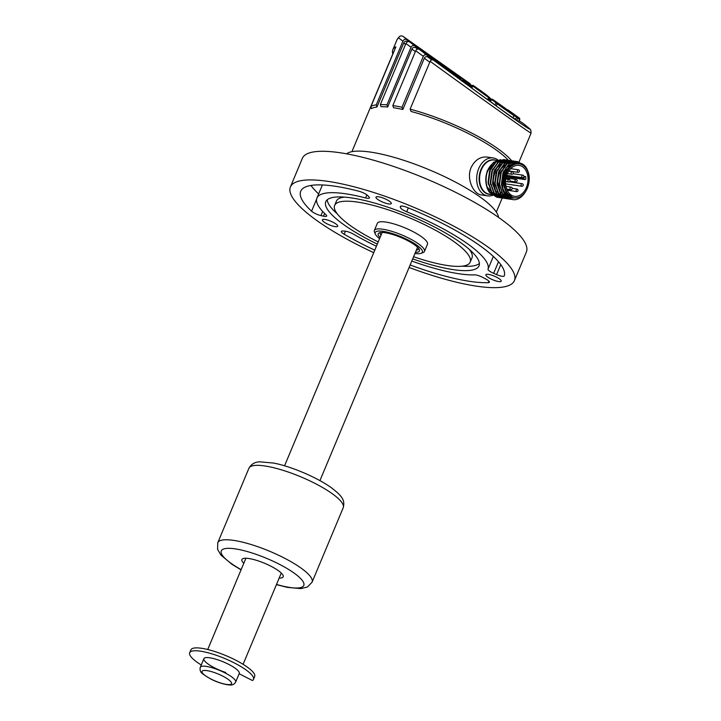 <?xml version="1.0" encoding="UTF-8"?>
<svg xmlns="http://www.w3.org/2000/svg" width="721" height="721" viewBox="0 0 721 721"><rect width="100%" height="100%" fill="white"/><g stroke="black" fill="none" stroke-linecap="round" stroke-linejoin="round"><path stroke-width="1.08" d="M225.754 672.486A19.17 4.551 22.7 0 1 203.89 658.688A19.17 4.551 22.7 0 1 223.33 661.878A19.17 4.551 22.7 0 1 239.255 673.477A19.17 4.551 22.7 0 1 239.111 673.729M239.147 673.747L252.449 680.525A34.572 8.21 -157.3 0 0 253.468 679.425A34.572 8.21 -157.3 0 0 224.745 658.507A34.572 8.21 -157.3 0 0 189.686 652.739A34.572 8.21 -157.3 0 0 201.258 664.987M253.468 679.425L254.666 676.559A34.572 8.21 -157.3 0 0 225.943 655.641A34.572 8.21 -157.3 0 0 190.876 649.873L189.686 652.739M243.788 563.299A22.36 5.308 22.7 0 1 241.905 559.541A22.36 5.308 22.7 0 1 264.58 563.272A22.36 5.308 22.7 0 1 283.164 576.8A22.36 5.308 22.7 0 1 279.162 578.089M406.716 211.767A92.648 22.009 22.7 0 1 488.018 269.158A7.192 1.703 -157.3 0 0 493.651 273.322L496.58 274.602A7.192 1.703 -157.3 0 0 504.231 275.945A7.192 1.703 -157.3 0 0 504.24 275.927A110.214 26.181 -157.3 0 0 407.311 207.495A7.192 1.703 -157.3 0 0 400.353 206.431A7.192 1.703 -157.3 0 0 400.326 206.648L400.389 207.495A7.192 1.703 -157.3 0 0 406.716 211.767L408.329 207.909M373.739 252.656A121.398 28.84 22.7 0 1 290.41 186.937A121.398 28.84 22.7 0 1 368.025 190.732A121.398 28.84 22.7 0 1 487.017 246.348A121.398 28.84 22.7 0 1 514.406 280.631A121.398 28.84 22.7 0 1 409.104 267.455M290.41 186.937L302.387 158.305A121.398 28.84 22.7 0 1 380.003 162.099A121.398 28.84 22.7 0 1 498.995 217.715A121.398 28.84 22.7 0 1 526.375 252.008L514.406 280.631M337.311 213.885A83.059 19.728 22.7 0 1 327.217 199.807M479.402 263.471A83.059 19.728 22.7 0 1 462.287 266.166M413.593 256.73A73.479 17.457 -157.3 0 0 447.326 265.49A73.479 17.457 -157.3 0 0 470.191 262.138A73.479 17.457 -157.3 0 0 453.617 241.391A73.479 17.457 -157.3 0 0 381.598 207.729A73.479 17.457 -157.3 0 0 334.625 205.431L336.419 201.132A73.479 17.457 22.7 0 1 344.323 197.112M469.299 249.385A73.479 17.457 22.7 0 1 471.994 257.848L470.191 262.138M334.625 205.431A73.479 17.457 -157.3 0 0 378.219 241.932M412.682 258.893A83.059 19.728 -157.3 0 0 453.185 269.627A83.059 19.728 -157.3 0 0 479.032 265.842A83.059 19.728 -157.3 0 0 460.304 242.382A83.059 19.728 -157.3 0 0 378.885 204.322A83.059 19.728 -157.3 0 0 325.784 201.727A83.059 19.728 -157.3 0 0 377.317 244.095M375.38 234.181L374.514 232.234A27.155 6.453 22.7 0 1 374.361 230.459L377.353 223.303A27.155 6.453 22.7 0 1 404.896 227.836A27.155 6.453 22.7 0 1 427.463 244.266L424.462 251.422A27.155 6.453 22.7 0 1 423.092 252.557L421.1 253.305A25.559 6.074 -157.3 0 0 401.155 236.776A25.559 6.074 -157.3 0 0 375.38 234.181A25.559 6.074 -157.3 0 0 379.579 238.678M346.585 153.825A83.059 19.728 22.7 0 1 429.184 169.777A83.059 19.728 22.7 0 1 498.535 217.391M410.141 264.967A110.214 26.181 -157.3 0 0 488.342 282.65A7.192 1.703 -157.3 0 0 489.37 282.235A7.192 1.703 -157.3 0 0 485.945 279.099L483.34 277.693A7.192 1.703 -157.3 0 0 474.544 274.863A92.648 22.009 22.7 0 1 411.781 261.047M376.416 246.249A92.648 22.009 22.7 0 1 353.614 234.244A7.192 1.703 -157.3 0 0 344.629 231.099L342.772 231.017A7.192 1.703 -157.3 0 0 341.339 231.423A7.192 1.703 -157.3 0 0 344.169 234.226A110.214 26.181 -157.3 0 0 374.776 250.169M335.833 223.898A8.31 1.974 22.7 0 1 337.707 226.25A8.31 1.974 22.7 0 1 329.281 224.862A8.31 1.974 22.7 0 1 322.377 219.833A8.31 1.974 22.7 0 1 327.685 220.094A8.31 1.974 22.7 0 1 335.833 223.898M389.412 201.213A8.31 1.974 22.7 0 1 391.287 203.556A8.31 1.974 22.7 0 1 385.131 203.025A8.31 1.974 22.7 0 1 375.965 197.148A8.31 1.974 22.7 0 1 381.274 197.41A8.31 1.974 22.7 0 1 389.412 201.213M311.571 211.208A7.192 1.703 -157.3 0 0 320.953 215.606L323.486 216.174A7.192 1.703 -157.3 0 0 326.667 216.021A7.192 1.703 -157.3 0 0 325.964 214.732A92.648 22.009 22.7 0 1 316.934 198.032A92.648 22.009 22.7 0 1 365.592 197.951A7.192 1.703 -157.3 0 0 369.368 197.942A7.192 1.703 -157.3 0 0 368.945 196.932L367.872 195.742A7.192 1.703 -157.3 0 0 358.815 191.209A110.214 26.181 -157.3 0 0 300.729 191.254A110.214 26.181 -157.3 0 0 311.571 211.208L316.609 199.167M499.347 278.82A8.31 1.974 22.7 0 1 501.221 281.163A8.31 1.974 22.7 0 1 492.794 279.784A8.31 1.974 22.7 0 1 485.891 274.755A8.31 1.974 22.7 0 1 486.269 274.431A8.31 1.974 22.7 0 1 499.347 278.82M414.945 253.477A25.559 6.074 -157.3 0 0 421.1 253.305M380.075 237.497A22.36 5.308 22.7 0 1 379.309 232.811A22.36 5.308 22.7 0 1 400.867 237.47A22.36 5.308 22.7 0 1 419.325 249.547A22.36 5.308 22.7 0 1 415.44 252.296M416.368 250.088A20.765 4.93 -157.3 0 0 418.568 248.952A20.765 4.93 -157.3 0 0 418.667 248.475M380.535 232.523A20.765 4.93 -157.3 0 0 380.255 232.928A20.765 4.93 -157.3 0 0 380.994 235.298M374.361 230.459A27.155 6.453 22.7 0 1 401.903 234.992A27.155 6.453 22.7 0 1 424.462 251.422M239.255 673.477A19.17 4.551 -157.3 0 0 234.938 668.061A19.17 4.551 -157.3 0 0 216.147 659.282A19.17 4.551 -157.3 0 0 203.89 658.688L200.294 667.276A19.17 4.551 22.7 0 1 212.551 667.871A19.17 4.551 22.7 0 1 231.342 676.649A19.17 4.551 22.7 0 1 235.668 682.066L239.255 673.477M493.173 195.103A19.17 13.6 -81.6 0 1 487.594 195.878A19.17 13.6 -81.6 0 1 478.69 168.642A19.17 13.6 -81.6 0 1 493.218 157.953A19.17 13.6 -81.6 0 1 497.914 159.972M481.502 194.949C473.382 194.282 466.099 178.718 471.128 167.524C474.932 159.972 480.258 156.484 487.126 157.061L493.218 157.953M526.366 187.586A15.655 11.103 98.4 0 0 519.093 165.343A15.655 11.103 98.4 0 0 505.809 179.205A15.655 11.103 98.4 0 0 514.497 196.319A15.655 11.103 98.4 0 0 526.366 187.586M523.879 176.348L525.663 176.618A15.655 11.103 -81.6 0 1 525.789 179.286L524.951 179.52A1.28 0.91 98.4 0 1 524.672 179.538L506.295 176.807M503.186 194.427L510.089 199.185L502.843 194.382L499.527 184.206L501.068 172.472L507.142 163.712L516.29 161.441M502.843 194.382L499.175 184.107L500.735 172.391L506.809 163.658L515.344 161.243M508.44 198.969L500.617 194.048L507.863 198.852L509.666 199.095M500.617 194.048L496.949 183.774L498.508 172.058L504.583 163.325L513.118 160.909L504.916 163.388L498.842 172.139L497.301 183.873L500.96 194.102M506.214 198.636L498.391 193.715L505.637 198.527L507.44 198.762M514.064 161.116L513.118 160.927M498.391 193.715L494.723 183.44L496.282 171.724L502.357 162.991L510.549 160.549M503.988 198.311L496.156 193.39L503.411 198.194L505.214 198.428M512.919 161.125L510.892 160.594L502.69 163.054L496.616 171.805L495.075 183.54L498.734 193.769M496.156 193.39L492.497 183.116L494.056 171.391L500.131 162.667L508.323 160.215A78.274 18.593 -157.3 0 0 411.087 111.485L410.114 109.186A79.869 18.971 22.7 0 1 511.649 160.738M501.762 197.978L493.93 193.057L501.185 197.86L502.988 198.104M509.612 160.45L500.464 162.721L494.39 171.481L492.849 183.215L496.508 193.435M493.93 193.057L490.271 182.783L491.83 171.066L497.905 162.333L506.439 159.918M499.536 197.644L491.704 192.723L498.95 197.536L500.762 197.77M507.386 160.125L498.238 162.396L492.164 171.147L490.622 182.882L494.282 193.111M491.704 192.723L488.045 182.458L489.604 170.742L495.669 162L503.871 159.539M497.283 197.311L489.478 192.399L496.724 197.203L498.535 197.437M506.232 160.134L504.231 159.602L496.03 162.045L489.947 170.787L488.396 182.521L492.055 192.777M489.478 192.399L488.568 191.011A19.17 13.6 -81.6 0 1 486.774 173.554C485.26 180.881 486.278 187.172 489.829 192.444M486.612 174.293A17.574 12.464 -81.6 0 1 487.441 171.517L487.513 171.526M487.072 170.922L487.639 171.697M487.45 171.517L486.603 174.338A17.439 12.374 -81.6 0 1 487.45 171.517L487.459 171.445M513.298 198.05L513.298 198.05A17.574 12.464 98.4 0 1 504.294 178.393C506.07 162.459 523.004 157.142 527.673 170.697C533.378 183.215 522.698 202.646 511.784 199.356L505.07 194.706L501.401 184.432L502.961 172.716L509.035 163.982L517.236 161.54M490.433 168.759L488.261 184.125M492.632 169.156L490.487 184.45M494.831 169.552L492.713 184.738M497.066 169.859L494.921 184.973M499.265 170.246L497.139 185.261M501.446 170.679L499.356 185.513M516.101 162.964L507.287 166.01M503.655 171.048L501.564 185.757M513.92 163.64L506.584 170.084L503.447 181.331L506.007 192.309L513.253 198.041M502.771 188.397L503.88 171.895L514.082 162.991M507.449 197.194L500.032 191.579L497.355 180.457L500.563 169.075L508.017 162.676M502.988 196.527L495.57 190.903L492.903 179.835L496.102 168.417L503.564 162.009M491.334 193.381A17.574 12.464 -81.6 0 1 487.396 187.748M510.657 199.293L509.738 199.131M511.955 199.393L505.196 194.724A19.17 13.6 -81.6 0 1 501.762 184.549C503.366 192.336 507.169 196.878 513.163 198.176M510.089 199.185L512.171 199.429M523.635 164.974L517.579 161.567L505.881 167.804L501.762 184.549M500.716 159.611L493.443 162.369L487.955 170.039L486.774 173.554M513.613 197.734A17.205 12.212 -81.6 0 1 506.277 173.41A17.205 12.212 -81.6 0 1 522.202 164.767A17.205 12.212 -81.6 0 1 528.358 185.162A17.205 12.212 -81.6 0 1 513.613 197.734M525.663 176.618L524.762 176.861A1.28 0.91 98.4 0 0 523.933 178.357L523.951 178.52A1.28 0.91 98.4 0 0 524.672 179.538M523.797 123.886C533.468 131.799 529.385 128.762 530.809 130.104L531.089 133.124C532.702 135.034 471.561 91.531 430.14 61.303C431.131 59.699 432.411 59.419 433.979 60.483L509.423 115.585C530.259 130.222 535.027 132.97 523.725 123.841L523.861 123.949M488.18 100.129L487.36 99.561A46.342 0.901 -143.8 0 1 471.597 88.007L470.867 87.439M512.748 117.604L512.73 117.622A46.342 0.901 -143.8 0 1 496.138 105.906L490.208 101.264L491.686 99.462M516.633 120.227L517.993 118.361A46.342 0.901 -143.8 0 0 519.85 119.389L518.489 121.254A46.342 0.901 -143.8 0 1 516.633 120.227L513.01 117.568M518.958 120.605L523.725 123.841M433.979 60.483L470.984 87.196M488.604 99.633L490.451 100.931M410.114 109.186L430.14 61.303M429.77 62.195L424.308 58.212L402.859 109.484A78.274 18.593 -157.3 0 0 393.576 107.735L392.819 105.563L415.738 50.767C416.666 49.037 417.946 48.631 419.577 49.569L442.667 66.197L427.111 55.301C425.525 54.309 424.263 54.652 423.308 56.319L415.738 50.767M415.368 51.66L411.898 49.1L387.673 107.014A78.274 18.593 -157.3 0 0 381.048 106.726L380.355 104.59L405.914 43.485C406.878 41.647 408.221 41.187 409.952 42.088L437.62 62.33L414.935 45.991C413.268 45.081 411.97 45.513 411.033 47.289L405.914 43.485M405.544 44.378L403.733 43.008L376.966 106.996A78.274 18.593 -157.3 0 0 371.342 108.628L371.063 106.248A79.869 18.971 22.7 0 1 376.272 104.86L376.966 106.996M351.911 151.68L393.675 51.849A78.274 18.593 22.7 0 1 394.216 50.885M490.469 100.904L488.631 99.597M471.011 87.16L425.12 52.66L472.039 85.754M467.28 84.033L462.413 80.247M471.146 86.98L464.009 81.329L471.282 86.781M488.946 99.174L490.731 100.543M490.586 100.742L488.766 99.417M467.848 83.681L464.847 81.473L467.848 83.681M471.264 86.817L468.893 85.177L471.173 86.935M488.793 99.372L490.613 100.706M490.704 100.589L488.883 99.255M445.434 67.459L451.31 71.956M441.252 64.62L436.547 60.961M460.557 78.093L458.962 76.967L460.521 78.147M458.25 77.643L453.545 73.993M462.422 80.482L468.308 84.988M454.302 73.722L460.178 78.219M450.12 70.874L445.416 67.224M491.019 100.147L490.424 99.687M489.442 98.498L490.65 99.381L489.198 98.831M471.642 86.295L463.161 79.752M467.866 83.402L471.642 86.051M490.803 100.444L489.036 99.047M489.045 99.038L490.902 100.309M454.491 73.136L450.228 69.955L454.491 73.136M431.05 56.589L426.796 53.408L431.05 56.589M442.775 64.863L438.512 61.682L442.775 64.863M455.33 73.776L448.94 69.009L455.33 73.776M431.897 57.229L425.507 52.471L431.897 57.229M443.613 65.503L437.223 60.735L443.613 65.503M449.904 70.433C446.452 67.954 446.317 67.918 449.516 70.307C453.293 73.019 453.428 73.064 449.904 70.433C446.452 67.954 446.317 67.918 449.516 70.307C453.293 73.019 453.428 73.064 449.904 70.433M454.185 73.912L458.241 76.787L451.905 72.145L454.185 73.912L453.806 74.434M457.646 77.075C461.422 79.788 461.548 79.833 458.033 77.192C454.572 74.723 454.446 74.687 457.646 77.075C461.422 79.788 461.548 79.833 458.033 77.192C454.572 74.723 454.446 74.687 457.646 77.075L457.619 77.111M462.314 80.68L466.361 83.555L460.025 78.913L462.314 80.68L461.936 81.194M445.317 67.657L449.363 70.523L443.027 65.89L445.317 67.657L444.938 68.171M440.648 64.052C444.424 66.765 444.551 66.801 441.036 64.169C437.584 61.7 437.449 61.655 440.648 64.052C444.424 66.765 444.551 66.801 441.036 64.169C437.584 61.7 437.449 61.655 440.648 64.052L440.621 64.079M318.655 193.94A110.214 26.181 22.7 0 1 310.967 185.441M380.355 104.59A79.869 18.971 22.7 0 1 386.952 104.86L411.033 47.289M392.819 105.563A79.869 18.971 22.7 0 1 402.003 107.249L423.308 56.319M466.514 83.339C470.29 86.051 470.425 86.087 466.902 83.456C463.45 80.986 463.315 80.941 466.514 83.339C470.29 86.051 470.425 86.087 466.902 83.456C463.45 80.986 463.315 80.941 466.514 83.339L466.487 83.375M424.308 58.212C425.255 56.553 426.526 56.22 428.112 57.211L431.816 59.879M411.898 49.1C412.827 47.325 414.133 46.892 415.801 47.802L417.603 49.1M407.888 41.557L407.888 41.557C406.112 40.646 404.724 41.124 403.733 43.008M386.952 104.86L387.673 107.014M402.003 107.249L402.859 109.484M392.81 53.895A79.869 18.971 -157.3 0 1 392.801 49.803A79.869 18.971 -157.3 0 1 395.91 46.838L371.063 106.248M472.066 85.718L407.059 39.772C405.274 38.853 403.895 39.34 402.904 41.214L398.515 37.807A79.869 18.971 -157.3 0 0 396.992 39.781L399.389 36.636A3.19 3.082 51 0 0 398.515 37.807A3.19 3.163 134.7 0 1 403.282 36.546L407.059 39.772M376.272 104.86L402.904 41.214M412.304 42.909L403.282 36.546M470.155 83.744L412.421 42.99M456.339 74.551L447.39 67.882L456.339 74.551M432.906 58.004L423.957 51.335L432.906 58.004M444.623 66.278L435.673 59.609L444.623 66.278M491.515 99.471L489.64 98.2M468.055 82.825L459.106 76.156L468.055 82.825M466.208 81.401L461.945 78.228L466.208 81.401M467.046 82.05L460.656 77.282L467.046 82.05M471.759 86.132L469.641 84.672L471.678 86.25M467.262 82.834C471.038 85.547 471.164 85.592 467.65 82.951C464.189 80.482 464.063 80.446 467.262 82.834C471.038 85.547 471.164 85.592 467.65 82.951C464.189 80.482 464.063 80.446 467.262 82.834L467.235 82.87M520.138 121.407L519.174 120.308M491.848 100.093L489.487 98.435M490.65 99.381L491.425 99.931M491.956 100.309L491.307 99.759M490.37 99.083L490.848 99.462M514.911 115.045L518.39 117.712L514.884 115.081M508.449 110.944L495.426 101.418L508.449 110.944M478.158 89.134L485.125 94.054L478.158 89.134M312.085 582.171L343.223 507.737A51.119 12.14 -157.3 0 0 331.687 493.299A51.119 12.14 -157.3 0 0 281.587 469.885A51.119 12.14 -157.3 0 0 248.907 468.28L217.769 542.715A51.119 12.14 22.7 0 1 250.448 544.319A51.119 12.14 22.7 0 1 300.558 567.733A51.119 12.14 22.7 0 1 312.085 582.171L307.516 586.966L300.927 588.615L287.445 587.39L276.422 584.623M276.513 584.425A44.729 10.626 -157.3 0 0 293.708 572.798A44.729 10.626 -157.3 0 0 230.72 548.384A44.729 10.626 -157.3 0 0 241.147 569.626M488.018 269.158L493.335 256.442M227.917 679.182A15.97 3.794 -157.3 0 0 202.763 670.737A15.97 3.794 -157.3 0 0 219.671 682.679A15.97 3.794 -157.3 0 0 227.917 679.182M498.734 195.328A17.439 12.374 -81.6 0 1 497.905 195.427M497.166 195.454A17.439 12.374 -81.6 0 1 496.093 195.382M495.021 195.184A17.439 12.374 -81.6 0 1 487.234 187.244M487.811 170.589L487.468 171.463A17.439 12.374 -81.6 0 1 487.811 170.589L496.445 161.432M486.369 184.873A17.25 12.239 -81.6 0 1 487.612 170.616A17.25 12.239 -81.6 0 1 496.553 161.369M487.198 187.154L494.642 194.922A17.25 12.239 -81.6 0 1 487.91 189.073M492.524 194.67L489.397 194.201A17.25 12.239 -81.6 0 1 481.385 169.696A17.25 12.239 -81.6 0 1 494.462 160.08L497.887 160.585M493.254 193.922A17.25 12.239 -81.6 0 1 492.623 194.084M515.713 181.962A1.28 0.91 -81.6 0 1 516.092 179.439A1.28 1.28 0 0 1 517.083 181.196A1.28 1.28 0 0 1 515.713 181.962L510.017 181.115M521.788 186.252A1.28 0.91 -81.6 0 1 522.166 183.72A1.28 1.28 0 0 1 523.158 185.477A1.28 1.28 0 0 1 521.788 186.252L505.619 183.855M522.419 177.672A1.28 0.91 -81.6 0 1 522.788 175.149A1.28 1.28 0 0 1 523.834 176.077A1.28 1.28 0 0 1 522.419 177.672L506.737 175.347M508.873 170.976L517.993 172.328A1.28 0.91 -81.6 0 1 518.471 169.823M511.55 171.977A1.28 0.91 -81.6 0 1 512.234 171.706A1.28 1.28 0 0 1 513.307 173.157A1.28 1.28 0 0 1 511.856 174.239A1.28 0.91 -81.6 0 1 511.55 171.977M507.899 180.701A1.28 0.91 -81.6 0 1 508.999 179.439A1.28 1.28 0 0 1 510.08 180.89A1.28 1.28 0 0 1 508.62 181.962A1.28 0.91 -81.6 0 1 507.899 180.701M510.279 189.425A1.28 0.91 -81.6 0 1 511.108 187.163A1.28 1.28 0 0 1 512.18 188.614A1.28 1.28 0 0 1 510.729 189.695A1.28 0.91 -81.6 0 1 510.279 189.425M516.894 191.579A1.28 0.91 -81.6 0 1 516.966 189.073A1.28 1.28 0 0 1 517.155 191.561A1.28 1.28 0 0 1 516.587 191.597L507.196 190.209M490.866 194.427A17.439 12.374 -81.6 0 1 480.952 169.57A17.439 12.374 -81.6 0 1 495.931 160.296M523.843 176.726L524.762 176.861M523.933 178.357L506.593 175.78M506.548 175.933L523.951 178.52M488.919 99.462L488.55 99.985M409.943 42.079L414.935 45.991M419.577 49.56L427.111 55.301M428.112 57.211L431.681 59.906M415.801 47.802L417.504 49.118M400.389 207.495L400.984 206.062M344.169 234.226L345.44 231.18M323.486 216.174L324.63 213.452M320.953 215.606L322.684 211.46M365.592 197.951L366.881 194.877M400.588 36.05A3.19 3.082 51 0 0 399.389 36.636A3.19 3.19 0 0 1 403.237 36.51L412.376 42.954M491.605 99.354L489.712 97.93L491.614 99.354M488.342 282.65L488.946 281.217M493.651 273.322L498.499 261.741M496.58 274.602L500.771 264.589M519.499 118.199L508.332 110.196A31.643 0.613 -143.8 0 1 507.422 109.691L517.885 117.478A45.702 0.892 36.2 0 0 519.499 118.199A0.64 0.631 -44.8 0 1 519.58 118.262L513.1 113.539M517.885 117.478A0.64 0.613 122.6 0 1 517.993 118.361L514.343 115.675M515.227 119.217L517.182 116.973M506.971 109.574A0.64 0.613 122 0 1 507.422 109.691L506.512 109.817M507.386 109.664L508.134 110.097A0.64 0.64 103 0 1 508.332 110.196M508.134 110.097L508.954 110.61M514.037 114.909L504.628 107.844A31.643 0.613 -143.8 0 1 492.785 99.471L497.67 103.355A45.702 0.892 36.2 0 0 514.037 114.909A0.64 0.55 124.4 0 1 514.1 115.757A46.342 0.901 -143.8 0 1 497.508 104.04L491.677 99.48A0.64 0.568 -51.6 0 1 492.515 99.3M512.73 117.622L514.253 115.856L513.902 114.792L504.619 107.826A0.64 0.55 124.3 0 1 504.628 107.844L492.776 99.471L491.578 99.399L490.208 101.264M496.138 105.906L497.67 103.355M494.795 104.906L496.156 103.04A0.64 0.568 128.4 0 1 497.003 102.86M514.109 115.739L512.892 117.721M486.603 95.019L486.044 94.595A31.643 0.613 -143.8 0 1 480.574 90.603L473.472 85.709A45.702 0.892 36.2 0 0 489.018 97.101L486.603 95.019A0.64 0.613 -50 0 1 486.675 95.073M489.424 97.38A0.64 0.613 -50 0 1 489.55 98.254L488.73 97.696A46.342 0.901 -143.8 0 1 472.958 86.141L472.237 85.574A0.64 0.613 122.3 0 1 473.102 85.42M487.36 99.561L489.018 97.101M471.597 88.007L473.472 85.709M470.822 87.412L472.192 85.547L473.066 85.393L475.076 86.7M475.067 86.691L489.46 97.407L489.586 98.299L488.216 100.165M241.057 569.833L231.991 564.354L220.959 555.125L217.571 549.375L217.769 542.715M248.907 468.28C251.314 464.018 255.036 461.873 260.065 461.846L273.547 463.062C289.328 465.955 315.248 476.365 330.921 487.414C342.619 496.264 345.107 500.329 343.223 507.737M243.094 664.311L281.271 573.042M319.935 480.619L417.558 247.249M207.729 649.513L245.906 558.252M284.561 465.829L382.184 232.45M235.668 682.066C234.622 683.643 233.604 684.499 232.604 684.635C232.081 685.599 222.726 685.031 211.064 679.182C203.692 674.901 200.213 672.26 200.627 671.278C200.014 670.44 199.906 669.106 200.294 667.276M481.493 194.967L487.594 195.878M507.305 161.657L506.845 161.594M493.515 194.814L494.146 194.913M517.993 172.328A1.28 1.28 0 0 0 519.426 171.355A1.28 1.28 0 0 0 518.372 169.796L510.711 168.66M506.034 177.943L516.092 179.439M509.405 181.827L522.166 183.72M513.091 173.707L522.788 175.149M507.44 173.581L511.856 174.239M508.729 171.183L512.234 171.706M505.583 181.512L508.62 181.962M505.845 178.97L508.999 179.439M506.728 189.1L510.729 189.695M505.962 186.397L511.108 187.163M512.198 188.361L516.966 189.073M493.227 193.904L492.596 194.075M519.048 161.919L531.089 133.124M496.327 212.091L502.204 198.041M468.524 85.691L468.893 85.177M446.732 68.982L447.11 68.468M458.241 76.787L457.862 77.3M451.905 72.145L451.526 72.668M460.349 79.77L460.728 79.256M454.861 75.75L455.239 75.236M466.361 83.555L465.982 84.069M460.025 78.913L459.647 79.427M449.363 70.523L448.985 71.046M443.027 65.89L442.658 66.404M443.352 66.747L443.73 66.233M437.863 62.718L438.242 62.204M322.413 184.946L316.934 198.032M469.596 85.52L469.227 86.033M463.729 82.014L464.108 81.491M392.801 49.803L396.992 39.781M490.343 100.796L490.722 100.282M469.641 84.672L469.263 85.186M470.344 85.015L469.966 85.529M464.477 81.509L464.856 80.995M508.945 110.601L513.109 113.539M519.85 119.389L519.58 118.262"/></g></svg>

